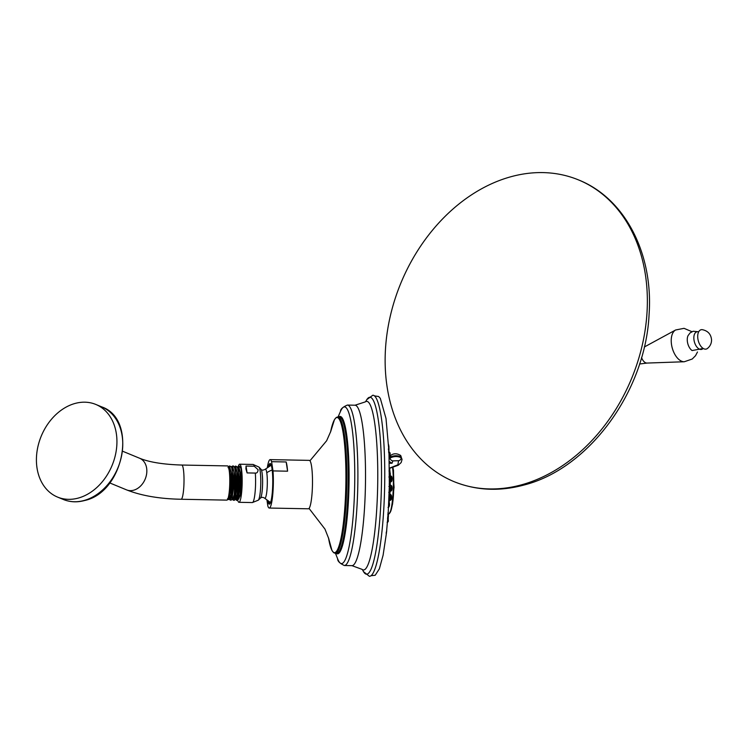 <?xml version="1.0" encoding="UTF-8"?>
<svg xmlns="http://www.w3.org/2000/svg" width="749" height="749" viewBox="0 0 749 749"><rect width="100%" height="100%" fill="white"/><g stroke="black" fill="none" stroke-linecap="round" stroke-linejoin="round"><path stroke-width="1.12" d="M578.546 179.929A163.198 124.83 -67.6 0 1 643.981 336.928A163.198 124.83 -67.6 0 1 521.36 484.865A163.198 124.83 112.4 0 1 453.95 481.607A163.198 124.83 112.4 0 1 388.516 324.607A163.198 124.83 112.4 0 1 511.136 176.68A163.198 124.83 -67.6 0 1 578.546 179.929C625.172 198.476 653.418 253.92 649.093 314.29C645.647 390.903 589.276 468.631 523.804 485.08C499.283 491.662 475.999 490.501 453.95 481.607M703.245 348.472L692.085 350.551A9.203 5.103 74.7 0 1 687.264 340.121A9.203 5.103 -105.3 0 1 688.022 335.683L690.054 332.931L693.153 331.245L698.695 331.798M697.712 336.938A9.999 5.543 -105.3 0 1 702.262 329.663C707.899 330.815 710.988 334.185 711.55 339.774C711.587 343.323 710.211 346.225 707.402 348.5A9.999 5.543 74.7 0 1 701.233 346.693A9.999 5.543 74.7 0 1 697.712 336.938M365.849 401.352L366.738 399.676L372.833 395.238A90.545 13.482 91.1 0 1 381.269 417.24A90.545 13.482 91.1 0 1 383.198 517.699A90.545 13.482 91.1 0 1 369.379 576.299L363.452 571.627L362.628 569.923M267.374 467.404A24.221 3.605 91.1 0 1 270.183 459.624L309.318 460.373A24.221 3.605 91.1 0 1 311.556 466.252A24.221 3.605 91.1 0 1 312.08 493.057A24.221 3.605 91.1 0 1 308.391 508.796L269.256 508.047A24.221 3.605 91.1 0 1 267.842 505.978L266.981 500.341M270.183 459.624A24.221 3.605 91.1 0 1 271.587 461.684L286.165 461.964A24.221 3.605 91.1 0 1 286.989 465.784A24.221 3.605 91.1 0 1 287.579 471.196L273.011 470.915A24.221 3.605 91.1 0 1 272.655 495.557A24.221 3.605 91.1 0 1 269.256 508.047M271.587 461.684L273.011 470.915M268.414 466.693A20.317 3.024 91.1 0 1 270.558 463.753A20.317 3.024 91.1 0 1 271.981 468.453A20.317 3.024 91.1 0 1 272.514 489.49A20.317 3.024 91.1 0 1 269.79 503.927A20.317 3.024 91.1 0 1 267.758 500.912M286.165 461.964L287.579 471.196M270.211 503.328A19.474 2.902 91.1 0 1 270.174 503.328A19.474 2.902 91.1 0 1 269.078 501.755M269.762 465.897A19.474 2.902 91.1 0 1 270.923 464.371A19.474 2.902 91.1 0 1 270.951 464.38M254.248 466.215L258.077 469.707C257.899 472.142 256.973 473.265 255.306 473.068L247.095 472.919L246.037 466.056L254.248 466.215A19.062 2.837 -88.9 0 0 253.096 464.455L258.957 467.076L261.026 469.277A14.559 2.163 91.1 0 1 262.047 472.638A14.559 2.163 -88.9 0 1 262.431 487.702A14.559 2.163 -88.9 0 1 260.483 498.048C261.691 497.102 263.039 497.13 264.537 498.132A14.559 2.163 -88.9 0 0 266.99 489.855A14.559 2.163 -88.9 0 0 266.766 472.731A20.598 15.457 171.3 0 1 272.196 470.007M238.388 466.159A19.062 2.837 91.1 0 1 239.689 464.202A19.062 2.837 91.1 0 1 241.44 468.827A19.062 2.837 -88.9 0 1 241.852 489.921A19.062 2.837 -88.9 0 1 238.959 502.307L252.366 502.56A19.062 2.837 -88.9 0 0 255.063 492.589A19.062 2.837 -88.9 0 0 255.306 473.068M246.037 466.056L245.925 468.911L247.095 472.919M237.676 500.07A19.062 2.837 -88.9 0 0 238.959 502.307M240.373 467.058L240.794 468.116A17.105 2.547 91.1 0 1 241.169 493.516L238.575 499.134M238.266 469.595L238.407 469.024M241.169 493.516L241.215 475.615L238.585 466.121L237.517 467.142M240.794 468.116L239.427 466.14L238.585 466.121M238.753 499.134L240.157 494.499L240.691 483.255L239.849 471.992L237.864 467.292M234.615 466.889L235.56 466.065L238.341 477.562L238.182 493.123L236.422 500.313L237.302 500.323L238.425 498.778L239.961 484.079L237.967 468.003M237.751 499.939L239.249 477.581L237.405 466.927L235.56 466.065M236.422 500.313L235.401 498.787M228.511 466.88L229.531 465.953L232.302 477.441L232.143 493.011L230.383 500.192L229.943 499.77M231.6 466.824L232.546 466.009L235.326 477.506L235.158 493.067L233.398 500.257L232.424 498.815M235.046 499.134L235.795 499.143L237.19 494.509L237.733 483.217L236.881 471.889L234.914 467.151L234.175 467.142M232.078 499.162L232.817 499.18L234.222 494.499L234.774 483.133L233.913 471.758L231.937 467.02L231.198 467.011M229.091 499.18L229.84 499.199L231.254 494.518L231.806 483.114L230.954 471.664L228.969 466.889L228.22 466.88M227.453 499.199L228.192 499.218A16.169 2.406 -88.9 0 0 229.007 498.319A16.169 2.406 91.1 0 0 230.889 478.124L229.11 499.517L228.024 499.499L227.574 498.647M227.574 499.546L228.089 498.656A16.169 2.406 -88.9 0 0 228.267 498.31A16.169 2.406 91.1 0 0 230.177 482.487A16.169 2.406 91.1 0 0 228.688 467.432L228.202 466.524A17.105 2.547 91.1 0 1 229.737 477.394A17.105 2.547 91.1 0 1 227.752 499.18A17.105 2.547 91.1 0 1 227.574 499.546A17.105 2.547 91.1 0 1 226.9 500.126L181.127 499.255A17.105 2.547 91.1 0 0 183.964 476.523A17.105 2.547 91.1 0 0 181.773 465.045L227.546 465.915A17.105 2.547 91.1 0 1 228.202 466.524M233.398 500.257L234.371 500.266L235.458 498.787L236.993 484.004L235.046 467.947L233.566 466.028L232.546 466.009M231.9 499.826L234.034 483.966L231.544 466.814L233.398 477.469L231.9 499.826L230.383 500.192M229.11 499.517L230.889 478.124L228.408 466.899M234.83 499.873L236.319 477.525L234.474 466.87M229.531 465.953L231.544 466.814M95.806 404.441A50.117 38.339 -67.6 0 1 115.898 452.658A50.117 38.339 -67.6 0 1 78.242 498.085A50.117 38.339 112.4 0 1 57.542 497.083A50.117 38.339 112.4 0 1 37.45 448.876A50.117 38.339 112.4 0 1 75.106 403.439A50.117 38.339 -67.6 0 1 95.806 404.441L101.63 406.847A50.117 38.339 112.4 0 1 121.722 455.064A50.117 38.339 112.4 0 1 84.066 500.491A50.117 38.339 112.4 0 1 63.365 499.489C70.031 502.186 77.1 502.532 84.553 500.529C124.165 492.29 137.994 419.15 101.63 406.847M389.33 463.238L392.036 463.266L389.293 461.506M389.19 457.882L390.781 455.345A2.818 2.509 45.7 0 0 390.089 457.143L389.208 458.36M389.237 459.231L390.089 457.143C393.899 455.336 397.588 455.27 401.146 456.956L402.026 459.568L401.146 456.956A2.818 2.565 138 0 0 400.528 455.401C396.979 453.267 393.731 453.248 390.781 455.345M392.036 463.266L392.888 460.878A2.818 2.509 -134.6 0 1 390.117 457.995C393.927 456.169 397.616 456.075 401.164 457.714A2.818 2.565 -42.6 0 1 398.571 460.71L397.859 464.829L389.405 468.172M401.979 459.212L400.528 455.401M389.152 495.829L389.311 492.14M389.471 486.597L389.611 478.087L390.089 480.774C389.873 477.928 389.639 478.049 389.386 481.12C389.592 483.976 389.826 483.863 390.079 480.783L389.171 484.144M389.536 478.002L389.527 476.71L388.881 476.973M389.527 468.34A48.91 7.284 91.1 0 1 389.63 471.299L389.536 468.34M389.733 476.504A48.91 7.284 91.1 0 1 389.742 478.255M389.733 483.489A48.91 7.284 91.1 0 1 389.677 486.813M389.527 491.934A48.91 7.284 91.1 0 1 389.34 496.138M388.684 501.858L389.021 501.521A48.91 7.284 91.1 0 1 388.993 501.961L389.134 495.801L389.592 499.124C389.499 495.894 389.283 495.604 388.918 498.235M393.543 491.569L393.759 483.124M393.553 474.426L393.497 470.044M392.56 504.208L392.86 500.416M390.135 479.51L390.126 475.961A29.071 4.325 -88.9 0 0 390.145 475.896M392.13 478.611C391.914 476.392 391.718 476.636 391.549 479.341C391.764 481.56 391.961 481.317 392.13 478.611L391.793 476.701L391.699 481.251L392.139 478.602M389.789 456.525L390.182 453.351M388.712 452.349L388.993 448.717M392.045 488.367C391.914 485.783 391.727 485.708 391.465 488.142C391.587 490.717 391.783 490.792 392.045 488.367L391.708 485.979L391.615 490.52L392.045 488.367M388.338 521.21L388.122 517.793M389.611 498.385L389.677 496.484M391.343 499.321L391.605 497.973C391.577 495.192 391.399 494.808 391.072 496.812M389.957 471.636L389.527 476.71L390.126 472.198M389.826 474.379C390.032 476.42 390.21 476.177 390.369 473.649M388.834 501.793L388.694 507.167L389.349 505.219L389.124 502.092L389.517 505.079C389.499 502.448 389.33 502.064 389.021 503.899M389.227 506.277L389.508 505.116M389.836 486.981L389.742 491.719L390.248 489.471C390.126 487.065 389.948 486.99 389.705 489.256C389.826 491.653 390.004 491.719 390.238 489.462L389.508 486.635L389.798 489.5L389.405 492.056L388.759 492.318M388.216 519.319C388.3 516.707 388.169 516.042 387.804 517.325M386.615 531.856L386.718 530.498M388.085 517.821L388.385 516.632M388.394 516.52C388.45 513.168 388.254 512.503 387.813 514.507M389.227 500.969L389.583 499.143M388.328 449.026C388.731 450.617 388.937 449.746 388.937 446.432M641.547 357.563A7.967 4.419 74.7 0 0 646.977 363.068L639.571 364.005M644.29 347.021L675.635 329.981A16.6 9.203 -105.3 0 0 671.235 341.469A16.6 9.203 74.7 0 0 684.305 361.748L646.977 363.068M698.648 331.882A9.11 5.046 -105.3 0 0 693.846 338.361A9.11 5.046 74.7 0 0 697.366 347.583A9.11 5.046 74.7 0 0 703.161 348.425M362.638 569.942A88.485 13.173 -88.9 0 0 378.928 529.028A88.485 13.173 -88.9 0 0 378.105 418.738A88.485 13.173 -88.9 0 0 365.868 401.333M351.955 565.654L344.334 565.504A80.227 11.947 91.1 0 0 356.524 513.355A80.227 11.947 91.1 0 0 354.801 424.561A80.227 11.947 91.1 0 0 347.396 405.069L355.017 405.218A80.227 11.947 -88.9 0 1 362.422 424.711A80.227 11.947 91.1 0 1 364.154 513.505A80.227 11.947 91.1 0 1 351.955 565.654L362.02 569.334A84.328 12.555 -88.9 0 0 375.961 519.815A84.328 12.555 -88.9 0 0 374.509 421.827A84.328 12.555 -88.9 0 0 365.222 401.923L366.027 401.136M347.396 405.069C342.77 407.044 340.458 409.16 340.477 411.426A78.355 11.666 91.1 0 1 351.74 425.928A78.355 11.666 91.1 0 1 352.339 524.834A78.355 11.666 91.1 0 1 337.659 558.885C337.556 561.151 339.784 563.36 344.334 565.504M336.235 553.342A68.73 10.233 -88.9 0 0 347.602 513.037A68.73 10.233 -88.9 0 0 346.431 433.137A68.73 10.233 -88.9 0 0 338.848 416.912M345.617 433.502A68.225 10.158 -88.9 0 0 339.316 416.921L337.902 416.893A68.225 10.158 91.1 0 1 344.194 433.474A68.225 10.158 91.1 0 1 345.663 508.983A68.225 10.158 91.1 0 1 335.29 553.324L336.704 553.352A68.225 10.158 -88.9 0 0 347.077 509.011A68.225 10.158 -88.9 0 0 345.617 433.502M337.902 416.893L336.226 417.483L334.438 419.693L330.543 432.051A67.569 10.055 91.1 0 1 343.314 433.952A67.569 10.055 91.1 0 1 342.714 528.242A67.569 10.055 91.1 0 1 328.521 537.904L331.947 550.403L333.642 552.678L335.29 553.324M271.26 465.166L265.09 469.351A14.559 2.163 91.1 0 1 266.766 472.731M252.366 502.56L258.33 500.163A16.74 2.49 -88.9 0 0 260.577 488.273A16.74 2.49 -88.9 0 0 260.137 470.943A16.74 2.49 -88.9 0 0 258.957 467.076M122.77 451.291L139.623 458.248A17.105 13.089 112.4 0 1 146.832 470.316A17.105 13.089 112.4 0 1 140.363 486.241A17.105 13.089 112.4 0 1 126.562 489.874C141.346 495.716 159.537 498.843 181.127 499.255M392.888 460.878L398.571 460.71M389.452 476.776A53.16 7.911 91.1 0 1 389.461 477.928M389.433 483.882A53.16 7.911 91.1 0 1 389.396 486.532M389.237 492.187A53.16 7.911 91.1 0 1 389.087 495.754M390.238 485.24A29.071 4.325 -88.9 0 0 390.257 481.935M389.929 471.608A29.071 4.325 -88.9 0 0 389.658 468.312M389.199 502.186A29.071 4.325 -88.9 0 0 389.34 500.969M389.892 494.387A29.071 4.325 -88.9 0 0 390.06 491.204M392.598 467.601A27.882 4.148 -88.9 0 1 393.262 487.721A27.882 4.148 91.1 0 1 388.843 513.954L388.422 514.095M389.78 512.925A27.104 4.035 -88.9 0 0 393.684 487.702A27.104 4.035 -88.9 0 0 392.963 467.488M393.562 491.316A5.131 0.768 91.1 0 0 393.918 487.562A5.131 0.768 -88.9 0 0 393.759 483.536M393.075 468.331A5.131 0.768 -88.9 0 1 393.328 469.651A5.131 0.768 91.1 0 1 393.459 472.825M392.645 502.214A5.131 0.768 -88.9 0 1 392.373 504.639A5.131 0.768 91.1 0 1 392.167 505.472M390.126 475.961L390.875 475.971L391.259 478.405L390.753 481.944L389.686 482.309M391.793 476.701L391.278 476.158L391.587 478.433L390.753 481.944M388.974 451.937L389.265 456.89M390.117 456.094L390.079 453.061L389.433 452.124L389.574 456.946M389.939 452.658L390.22 455.963M388.937 448.651L388.965 451.806M389.677 484.837L390.791 485.249L391.175 488.404L390.669 491.213L389.986 491.204M391.708 485.979L391.193 485.436L391.493 488.404L390.669 491.213M387.926 520.489L387.149 522.465M388.282 517.465L388.094 521.772L388.179 517.222M389.358 493.994L390.369 494.396L390.716 498.263L390.257 500.36L389.461 500.341M390.669 500.192L391.502 498.076L390.781 494.574L391.044 498.225L390.257 500.36M391.287 495.117L391.203 499.667M388.694 507.167L388.048 507.429M387.832 518.411L387.664 520.358M388.272 517.493L388.132 517.99M387.991 516.033A3.239 0.477 91.1 0 1 387.935 516.913A3.239 0.477 91.1 0 1 387.907 517.166M387.542 518.701L388.188 513.29M389.059 496.353A3.239 0.477 91.1 0 1 389.134 499.265A3.239 0.477 91.1 0 1 388.843 501.521M389.433 478.087A3.239 0.477 91.1 0 1 389.639 480.708A3.239 0.477 91.1 0 1 389.377 483.601M388.712 452.808L388.628 445.131M675.635 329.981L684.052 328.334L691.936 331.695M697.478 351.993L695.531 355.691L692.235 359.014L684.305 361.748M371.045 575.709L375.202 575.26L379.359 568.828L383.085 555.271L386.4 533.41L388.188 513.215L389.349 485.736L388.974 451.834L386.007 418.476L380.295 398.328L378.62 396.502L374.481 395.893M362.02 569.334L362.797 570.148M355.017 405.218L365.222 401.923M338.089 416.903L340.477 411.426M335.477 553.333L337.659 558.885M330.712 431.508L326.639 440.74L309.955 460.775M270.548 502.551L264.537 498.132M261.026 469.277C261.644 470.372 262.993 470.391 265.09 469.351M239.689 464.202L253.096 464.455M258.33 500.163L260.483 498.048M238.023 499.124L238.772 499.134M237.143 467.282L237.882 467.292M237.405 466.927L238.013 468.078M228.576 466.767L228.061 467.666M229.952 499.798L229.447 498.834M139.623 458.248C149.257 462.199 163.301 464.464 181.773 465.045M63.365 499.489L57.542 497.083M109.71 482.918L126.562 489.874M328.671 538.456L324.963 529.094L309.047 508.412M389.414 468.368L398.243 465.251L401.155 462.564L402.026 459.568M389.358 496.166L389.546 491.915M389.705 486.841L389.752 483.433M389.761 478.293L389.742 476.495M388.843 513.954C391.942 510.228 393.562 501.474 393.693 487.693L392.982 467.488M393.178 492.346L394.086 487.543L393.759 482.965M393.562 474.51L392.907 467.994M391.952 505.884L392.869 500.332M391.175 481.776L391.699 481.251M391.09 491.044L391.615 490.52M387.561 522.296L388.094 521.772M389.63 471.29L388.993 471.009M389.864 476.383L390.379 473.621M389.031 506.839L389.517 505.079M389.508 486.635L388.871 486.354M386.147 533.204L386.737 530.386M387.879 518.374L388.403 516.576L387.991 512.644M389.021 501.521L389.592 499.124M388.422 444.382L388.787 445.44M388.862 449.381L388.516 444.859"/></g></svg>
